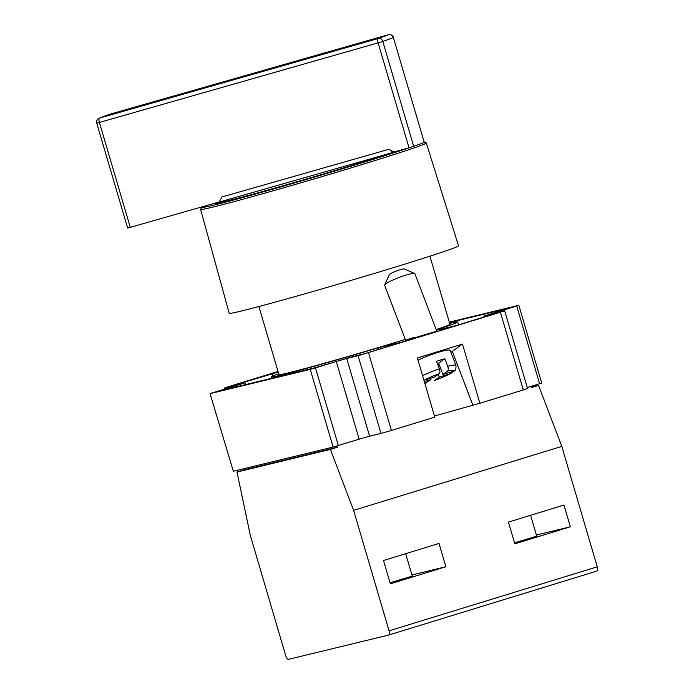 <?xml version="1.0" encoding="UTF-8"?>
<svg xmlns="http://www.w3.org/2000/svg" width="694" height="694" viewBox="0 0 694 694"><rect width="100%" height="100%" fill="white"/><g stroke="black" fill="none" stroke-linecap="round" stroke-linejoin="round"><path stroke-width="1.04" d="M413.676 146.339A117.633 2.828 -16.4 0 0 424.251 142.391L393.377 37.485A117.633 2.828 163.6 0 1 382.802 41.432A4.051 3.6 -109.1 0 0 378.187 38.526A113.582 2.733 -16.4 0 0 388.397 34.709L109.695 114.284A194.32 4.676 -16.4 0 0 99.485 118.101L378.187 38.526A4.051 1.293 -105.9 0 0 378.117 42.863L382.802 41.432L413.676 146.339L408.992 147.77L378.117 42.863L99.407 122.439L130.281 227.346L202.769 206.647A115.95 2.785 -16.4 0 0 201.763 207.28A115.95 2.785 -16.4 0 0 363.092 162.483A115.95 2.785 -16.4 0 0 410.761 147.249M390.054 582.752L412.279 576.081L405.686 553.673M219.096 202.093A98.045 2.36 -16.4 0 0 218.948 202.24A98.045 2.36 -16.4 0 0 355.354 164.357A98.045 2.36 -16.4 0 0 391.806 152.784L219.096 202.093L222.054 196.931L388.987 149.271L393.914 152.073L398.443 150.78A102.903 2.472 163.6 0 1 357.453 163.845A102.903 2.472 163.6 0 1 214.316 203.724A102.903 2.472 163.6 0 1 214.888 203.186L219.2 201.954M424.199 141.984A115.95 2.785 -16.4 0 0 424.173 141.828L426.237 142.903A117.633 2.828 163.6 0 1 426.29 142.964A117.633 2.828 163.6 0 1 364.281 163.862A117.633 2.828 163.6 0 1 200.601 209.388A117.633 2.828 163.6 0 1 200.618 209.31L201.763 207.28M200.601 209.388L229.211 313.272A119.515 2.871 -16.4 0 0 395.511 267.008A119.515 2.871 -16.4 0 0 458.508 245.78L426.29 142.964M418.022 360.151A21.878 2.889 -20.9 0 1 438.027 352.379A21.878 2.889 -20.9 0 1 450.233 350.487L455.949 365.495A21.878 2.889 159.1 0 0 447.708 366.259L444.845 358.755L438.643 363.196L442.937 374.448L447.561 371.134A17.827 2.351 -20.9 0 1 453.46 371.221L449.799 373.84L439.276 377.076L434.418 380.503C444.958 376.894 454.023 371.854 454.197 371.056C455.559 370.691 456.14 368.835 455.949 365.495M439.233 373.693L434.609 377.007L424.077 380.243A17.827 2.351 -20.9 0 1 439.233 373.693C440.1 372.817 440.152 371.195 439.38 368.818L436.517 361.314A21.878 2.889 -20.9 0 1 440.89 359.882A21.878 2.889 -20.9 0 1 444.845 358.755M434.461 416.027L479.892 403.266L462.482 344.085L452.341 351.346A26.337 3.47 -20.9 0 1 450.918 352.292M414.665 273.488L404.35 268.977A8.102 1.067 159.1 0 0 399.944 269.784A8.102 1.067 159.1 0 0 389.343 274.694L384.649 284.93A16.205 2.134 -20.9 0 1 405.86 275.102A16.205 2.134 -20.9 0 1 414.665 273.488A16.205 2.134 -20.9 0 1 414.899 273.705L436.786 331.125L407.309 339.973C404.854 340.398 407.109 339.548 414.075 337.431M258.905 306.531L278.945 374.63A89.127 2.143 -16.4 0 0 402.962 340.129A89.127 2.143 -16.4 0 0 405.261 339.418M530.598 515.286L536.74 536.141L514.514 542.812M336.833 446.025L337.31 447.266L330.37 449.4L236.984 472.033L250.326 535.395L285.772 655.839A4.051 1.796 -107.1 0 0 288.669 659.3L388.458 635.114A4.051 1.796 -107.1 0 0 388.501 635.105A4.051 1.796 -107.1 0 0 389.065 630.811L353.619 510.359L561.81 446.381L538.561 385.413L531.621 387.547L531.153 386.324M389.065 630.811L597.256 566.825L561.81 446.381M570.347 526.798L514.827 543.862L508.424 522.105L563.944 505.041L570.347 526.798L536.41 535.022M390.366 583.801L383.504 560.492L439.024 543.428L445.886 566.738L390.366 583.801M202.769 206.647L214.888 203.186M398.443 150.78L408.992 147.77M337.31 447.266L243.924 469.899L243.681 468.745M236.984 472.033L243.924 469.899M330.37 449.4L353.619 510.359M597.256 566.825A4.051 1.796 72.9 0 1 596.701 571.127A4.051 1.796 72.9 0 1 596.649 571.136L388.553 635.088M531.465 387.139L538.561 385.413M436.474 330.318L456.999 325.339L496.895 313.081L483.857 316.143L509.743 307.936L449.434 322.554M449.686 323.404A97.229 2.342 163.6 0 1 457.719 322.007A97.229 2.342 163.6 0 1 436.309 329.876M278.19 372.053L231.996 385.847L245.034 382.776L219.148 390.991L315.432 367.655L353.662 356.36L365.044 353.602L404.949 341.335L378.334 347.789A97.229 2.342 163.6 0 1 271.172 376.911A97.229 2.342 163.6 0 1 278.676 373.728M378.803 349.377L378.334 347.789M272.621 376.044L271.892 373.58M436.188 329.572A89.127 2.143 -16.4 0 0 449.946 324.298L429.907 256.199M236.481 385.387L210.039 393.619L233.323 471.252L210.039 393.619M236.428 385.222L224.223 388.137L228.491 386.697L278.016 371.472M369.59 436.196L359.154 439.181L336.278 361.47L346.722 358.494L369.59 436.196L380.971 433.438L358.104 355.736L500.4 312.231L504.668 310.791L496.019 312.838M504.668 310.791L527.544 388.501L523.267 389.941L500.4 312.231M358.104 355.736L346.722 358.494M368.54 352.752L391.416 430.462L380.971 433.438M359.154 439.181L333.111 447.066L233.323 471.252M333.111 447.066L310.244 369.364L210.456 393.541M336.278 361.47L315.466 367.872L338.334 445.574M310.244 369.364L315.466 367.872M516.718 306.019L518.852 305.299L541.728 383.01L539.585 383.73L516.718 306.019L495.898 312.421M518.852 305.299L449.313 322.129M539.585 383.73L527.258 387.521M391.416 430.462L434.791 417.129L417.372 357.948L462.482 344.085M479.892 403.266L523.267 389.941M405.591 340.294L384.615 285.243A16.205 2.134 -20.9 0 1 384.649 284.93M447.708 366.259C448.48 368.635 448.428 370.258 447.561 371.134M438.252 374.396L439.276 377.076M439.155 364.532L437.888 364.923M449.287 372.496L449.799 373.84A17.827 2.351 -20.9 0 1 434.644 380.39M449.799 373.84A17.827 2.351 -20.9 0 0 453.46 371.221L442.937 374.448M430.436 378.291L430.948 379.635L424.849 383.366M430.948 379.635L424.346 381.657M388.987 149.271C391.624 150.719 392.561 151.891 391.806 152.784M130.281 227.346L127.618 228.031L96.744 123.133L99.407 122.439A4.051 1.293 74.1 0 1 99.485 118.101A4.051 3.938 -112.1 0 0 99.103 118.232A4.051 4.051 0 0 0 96.744 123.133M109.756 114.267A4.051 1.293 -105.9 0 0 109.721 114.276A4.051 4.051 0 0 0 109.487 114.354A4.051 3.713 -109.5 0 1 109.695 114.284A4.051 1.293 -105.9 0 1 109.721 114.276L388.432 34.7A4.051 1.293 74.1 0 0 388.397 34.709A4.051 3.99 -114.2 0 1 393.377 37.485L424.251 142.391M411.95 574.962L445.886 566.738M452.341 351.346L472.788 404.992M485.722 316.516L485.522 315.839M236.801 386.705L236.498 385.656M225.056 387.981L225.316 388.866M426.316 382.949A17.827 2.351 -20.9 0 1 424.832 383.296M439.38 368.818A21.878 2.889 159.1 0 0 422.603 375.714M99.103 118.232L109.487 114.354A4.051 3.713 -109.5 0 0 109.27 114.441M218.948 202.24L218.437 203.177M484.108 317.011L483.857 316.143M458.561 324.861L457.719 322.007M245.572 384.58L245.034 382.776M271.571 378.282L271.172 376.911M224.223 388.137L224.509 389.108M388.501 635.105L596.701 571.127M393.429 37.45A4.051 4.051 0 0 0 388.432 34.7"/></g></svg>
